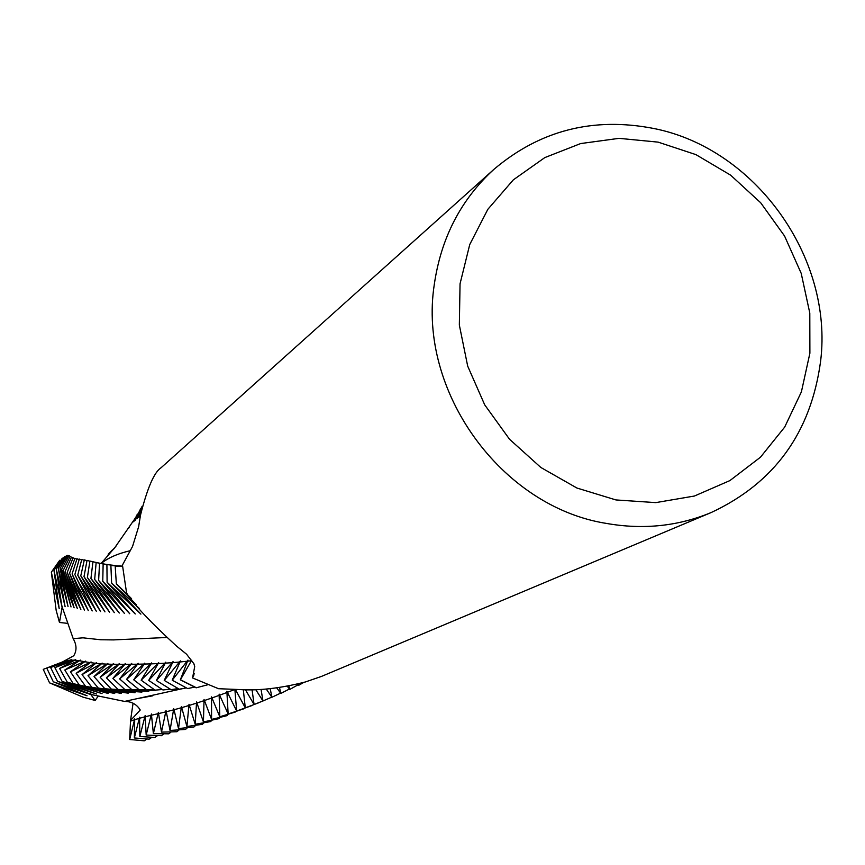 <?xml version="1.0" encoding="UTF-8"?>
<svg xmlns="http://www.w3.org/2000/svg" width="865" height="865" viewBox="0 0 865 865"><rect width="100%" height="100%" fill="white"/><g stroke="black" fill="none" stroke-linecap="round" stroke-linejoin="round"><path stroke-width="1.3" d="M493.883 169.378L161.074 467.749C154.219 472.149 147.364 487.957 140.487 515.172L138.638 526.709L132.55 546.421L122.452 565.05L126.593 593.044C134.107 604.808 150.759 622.486 176.547 646.09L186.559 654.21L193.89 663.715L194.712 666.601L192.56 677.933L218.51 688.702L239.713 689.567C258.44 690.854 280.314 688.324 305.323 681.977L321.423 676.441L711.149 512.556C678.117 526.223 643.268 529.856 606.592 523.455C501.322 506.89 417.698 391.218 434.273 284.596C441.009 237.972 460.883 199.566 493.883 169.378C539.836 130.431 592.99 116.764 653.335 128.398C755.113 148.185 833.46 257.381 820.626 361.083C811.046 432.457 774.553 482.951 711.149 512.556M809.889 353.212L801.401 391.845L784.685 427.094L760.476 457.196L729.909 480.583L694.433 496.023L655.789 502.619L615.945 499.938L576.944 488.044L540.841 467.468L509.539 439.258L484.714 404.863L467.684 366.1L459.337 325.024L460.05 283.785L469.738 244.557L487.838 209.319L513.313 179.866L544.799 157.603L580.664 143.558L619.07 138.346L658.124 142.13L695.914 154.619L730.644 175.173L760.67 202.745L784.566 236.015L801.217 273.383L809.802 313.076L809.889 353.212M192.549 677.933L194.333 673.424M68.843 555.914L67.881 555.254L60.074 568.446L68.043 606.538L58.301 568.402L65.102 606.7L56.279 569.04L61.858 606.073L73.201 638.662C76.736 644.912 76.92 650.599 73.752 655.746L62.756 661.812M58.301 568.402L66.421 555.568L67.265 556.152M70.822 556.822L69.016 555.644L61.653 569.213L71.027 606.927L60.074 568.446M69.016 555.644L71.427 557.211L70.119 556.433L63.264 570.359L74.12 607.803L71.222 600.613L61.653 569.213M73.006 557.979L71.481 557.146L65.135 571.419L77.396 608.668L72.552 597.683L63.264 570.359M74.812 558.628L73.093 557.784L67.232 572.36L74.347 593.498L80.856 609.425L73.849 594.698L65.135 571.419M76.855 559.179L74.952 558.314L69.568 573.203L75.731 590.114L84.478 610.052L75.104 591.682L67.232 572.36M79.126 559.601L77.028 558.747L72.098 573.917L77.093 586.654L88.273 610.549L76.336 588.611L69.568 573.203M81.591 559.915L79.32 559.071L74.844 574.522L92.209 610.928L77.547 585.486L72.098 573.917M84.219 560.26L81.753 559.417L77.731 575.139L96.296 611.22L78.737 582.329L74.844 574.522M86.976 560.682L84.327 559.86L80.78 575.83L100.545 611.544L77.731 575.139M89.884 561.19L87.051 560.401L83.992 576.62L104.968 611.89L80.78 575.841M139.179 608.322L111.617 583.064L140.898 614.128L107.098 582.232L135.243 613.966L102.762 581.356L129.761 613.739L98.621 580.426L124.441 613.436L94.674 579.442L119.294 613.058L90.933 578.436L92.944 561.774L89.917 561.039L87.376 577.485L109.563 612.258L83.992 576.62M105.681 564.294L96.145 562.585L94.674 579.442M92.944 561.774L100.502 563.385M115.932 546.258L101.097 563.493M108.363 554.649L115.521 546.799M128.68 528.18L129.523 526.655M136.908 514.935L136.411 515.767M140.746 508.642L140.119 509.734M133.675 521.811L142.184 506.23L133.675 521.811M142.044 506.836L135.318 520.243L142.12 506.522M141.665 508.577L137.016 518.751L141.784 507.982M141.027 511.853L138.778 517.346L141.136 511.291M101.183 563.504C107.995 557.871 117.77 553.578 130.507 550.637M67.492 623.341L59.469 622.476L56.16 610.312L51.349 572.187L59.188 608.614L53.965 570.305L62.367 558.13L63.048 558.606M59.469 622.476L62.269 606.268M61.837 606.3L53.965 570.305M65.34 557.071L64.594 556.552L56.279 569.04M90.933 578.436L114.331 612.647L87.376 577.485M116.343 583.853L115.196 566.207L116.343 583.853L136.432 604.83M116.505 583.875L131.577 598.688M73.201 638.651L82.986 637.829L100.718 639.754L113.477 639.905L166.167 637.516M98.156 696.184L95.139 700.466L83.018 697.147L49.565 682.874L87.073 695.774L53.306 681.782L46.753 668.104L67.286 660.298L50.613 667.531L57.479 681.296L90.511 694.152M191.738 660.168L180.342 679.858L196.128 687.805L207.362 684.875M50.613 667.531L71.308 659.671L54.873 667.661L75.688 659.606L59.577 668.483L80.467 660.103L64.81 669.986L85.689 661.065L70.433 671.77L91.095 661.952L76.174 673.316L96.599 662.633L82.034 674.624L102.2 663.131L87.992 675.716L107.887 663.433L94.025 676.581L113.65 663.563L100.135 677.252L119.511 663.552L106.417 677.836L125.544 663.509L112.904 678.398L131.772 663.423L119.619 678.917L138.195 663.304L126.56 679.393L144.823 663.131L133.74 679.814L151.656 662.914L141.146 680.182L158.663 662.601L148.704 680.398L165.788 662.158L156.403 680.474L173.054 661.595L164.242 680.409L180.439 660.903L172.222 680.204L187.954 660.092L180.342 679.858M90.338 694.357L124.592 701.418C131.534 701.439 136.757 704.315 140.249 710.024L130.539 720.48L133.069 703.213M90.079 694.033L91.247 692.66M95.139 700.466L90.566 694.163M90.414 694.422L53.306 681.782M154.749 689.989L118.105 689.47L138.93 690.616L155.732 690.421L129.199 690.551L111.39 689.146L148.791 691.33L115.942 690.086L104.827 688.724L141.914 692.097L109.055 689.794L98.329 688.118L135.059 692.714L102.578 689.34L91.885 687.297L128.247 693.157L96.339 688.724L85.527 686.259L121.468 693.427L90.306 687.945L79.245 684.983L114.731 693.503L84.467 686.994L73.071 683.469L108.125 693.449L67.297 682.171L102.07 693.6L62.129 681.436L96.566 694.011L57.479 681.296M146.942 690L125.047 689.74L154.424 689.783M147.245 690.162L154.64 689.913M132.194 689.946L139.481 690.021L132.194 689.946L119.619 678.917M146.845 689.935L139.568 690.097L126.56 679.393M162.209 689.535L154.997 690.14L141.146 680.182M170.113 689.146L162.966 689.978L148.704 680.398M178.136 688.605L171.065 689.654L156.403 680.474M186.267 687.935L179.282 689.189L164.242 680.409M194.517 687.124L187.64 688.572L172.222 680.204M124.592 701.418L183.099 688.529M130.539 720.48L129.674 739.499L134.724 718.869L134.345 737.964L139.589 717.204L139.838 736.493L145.136 715.582L146.174 735.066L151.397 713.971L153.375 733.639L158.381 712.317L161.474 732.125L166.026 710.554L170.037 730.438L173.746 708.619L178.514 728.557L181.412 706.532L186.916 726.492L189.013 704.305L195.22 724.275L196.56 701.937L203.437 721.918L204.043 699.45L211.579 719.421L211.525 696.855L219.797 716.782L219.126 694.119L228.155 713.971L226.857 691.232L236.653 710.998L234.869 689.405M134.345 737.964L149.191 739.164L151.656 737.434M139.838 736.493L154.911 737.467L157.322 735.747M163.745 733.996L161.42 735.704L146.174 735.066M170.924 732.147L168.762 733.823L153.375 733.639M178.882 730.125L176.914 731.736L161.474 732.125M187.208 727.93L185.51 729.433L170.037 730.438M195.447 725.573L193.998 726.957L178.514 728.557M203.599 723.075L202.378 724.329L186.916 726.492M211.676 720.459L210.671 721.561L195.22 724.275M219.678 717.723L218.877 718.664L203.437 721.918M227.625 714.89L227.008 715.658L211.579 719.421M235.637 711.927L219.797 716.782M243.768 708.813L228.155 713.971M252.018 705.537L236.653 710.998M122.506 566.132L110.893 565.548L122.506 566.175M110.893 565.548L111.617 583.064M297.722 684.031L298.771 685.285L298.371 683.869M298.771 685.285L303.691 682.453M146.726 739.099L144.271 740.818L129.674 739.499M196.409 687.783L180.612 679.836M108.147 554.173L112.342 549.989M122.516 566.359L115.196 566.207M118.775 565.861L122.246 566.121M106.914 564.867L107.098 582.232M287.31 686.269L289.786 689.427L288.91 685.956M289.786 689.427L298.284 684.702M102.762 581.356L103.13 564.142L115.986 565.602M276.778 687.913L280.822 693.427L279.503 687.545M280.822 693.427L289.44 688.994M98.621 580.426L99.54 563.385L111.228 565.083M266.215 688.994L271.891 697.266L270.204 688.648M271.891 697.266L280.617 693.135M255.705 689.556L262.96 700.964L261.046 689.329M262.96 700.964L271.794 697.136M133.74 679.814L147.18 690.162M245.368 689.654L254.072 704.499L252.05 689.632M254.072 704.499L263.695 700.682M235.388 689.427L245.292 707.84L243.303 689.632M245.292 707.84L258.581 702.834M112.904 678.398L125.047 689.74M106.417 677.836L118.105 689.47M100.135 677.252L111.39 689.146M94.025 676.581L104.827 688.724M87.992 675.716L98.329 688.118M82.034 674.624L91.885 687.297M76.174 673.316L85.527 686.259M70.433 671.77L79.245 684.983M64.81 669.986L73.071 683.469M59.577 668.483L67.297 682.171M54.873 667.661L62.129 681.436M62.853 661.779L46.753 668.104M49.565 682.874L43.25 669.369L56.333 664.298M51.349 572.187L59.717 560.282L60.366 560.725M187.564 661.195L191.424 660.763M180.006 661.974L187.132 661.249M172.589 662.633L179.596 662.017M165.302 663.163L172.189 662.666M158.144 663.585L164.912 663.196M151.105 663.866L157.754 663.596M144.239 664.061L150.726 663.888M137.578 664.201L143.86 664.071M131.123 664.288L137.211 664.212M124.874 664.331L130.777 664.298M118.819 664.342L124.538 664.342M112.947 664.309L118.494 664.342M107.174 664.147L112.634 664.298M101.454 663.823L106.86 664.136M95.82 663.314L101.151 663.801M90.252 662.622L95.507 663.282M84.792 661.736L89.938 662.568M79.493 660.752L84.467 661.671M74.682 660.2L79.18 660.698M70.335 660.179L74.39 660.179M66.4 660.698L70.087 660.19M62.842 661.779L66.205 660.741M227.419 692.314L234.88 689.448M219.645 695.19L226.987 692.476M212.001 697.925L219.223 695.352M204.464 700.509L211.59 698.066M196.939 702.996L204.064 700.65M189.37 705.375L196.539 703.126M181.737 707.624L188.959 705.494M174.049 709.754L181.315 707.754M166.296 711.744L173.606 709.873M158.598 713.56L165.821 711.863M151.548 715.214L158.133 713.668M145.233 716.75L151.126 715.312M139.622 718.242L144.877 716.847M134.724 719.702L139.351 718.318M130.507 721.172L134.529 719.766M193.252 676.333L193.879 675.089M133.924 520.103L114.18 548.551L110.266 552.454M134.259 519.573L136.984 515.378M137.449 514.653L139.687 511.139M140.335 510.101L141.871 507.614M78.607 685.361L84.467 686.994M88.576 687.686L90.306 687.945M94.62 688.518L96.339 688.724M100.837 689.189L102.567 689.34M107.271 689.686L109.055 689.794M113.996 690.021L115.942 690.086M121.997 690.27L129.199 690.551M138.93 690.616L153.656 690.043M136.356 698.79L152.791 695.806"/></g></svg>
